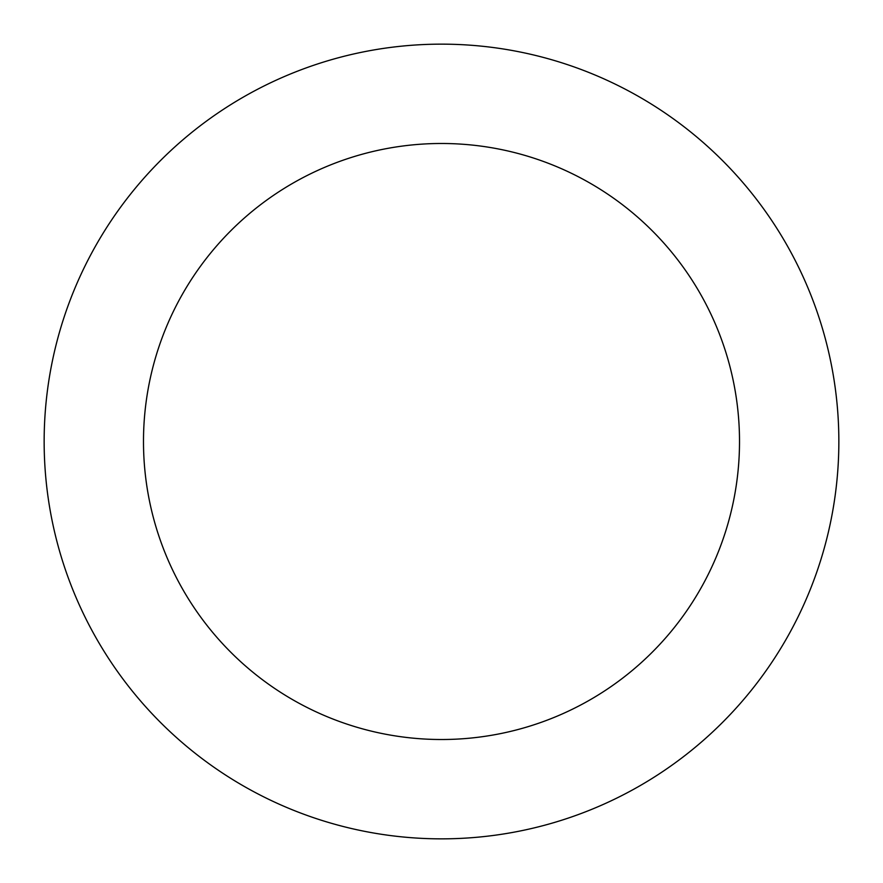<?xml version="1.0" encoding="UTF-8"?>
<svg xmlns="http://www.w3.org/2000/svg" width="883" height="883" viewBox="0 0 883 883"><rect width="100%" height="100%" fill="white"/><g stroke="black" fill="none" stroke-linecap="round" stroke-linejoin="round"><path stroke-width="1.32" d="M441.5 44.15A397.35 397.35 0 0 1 838.85 441.5A397.35 397.35 0 0 1 441.5 838.85A397.35 397.35 0 0 1 44.15 441.5A397.35 397.35 0 0 1 441.5 44.15M441.5 143.488A298.012 298.012 0 0 1 739.513 441.5A298.012 298.012 0 0 1 441.5 739.513A298.012 298.012 0 0 1 143.488 441.5A298.012 298.012 0 0 1 441.5 143.488"/></g></svg>
